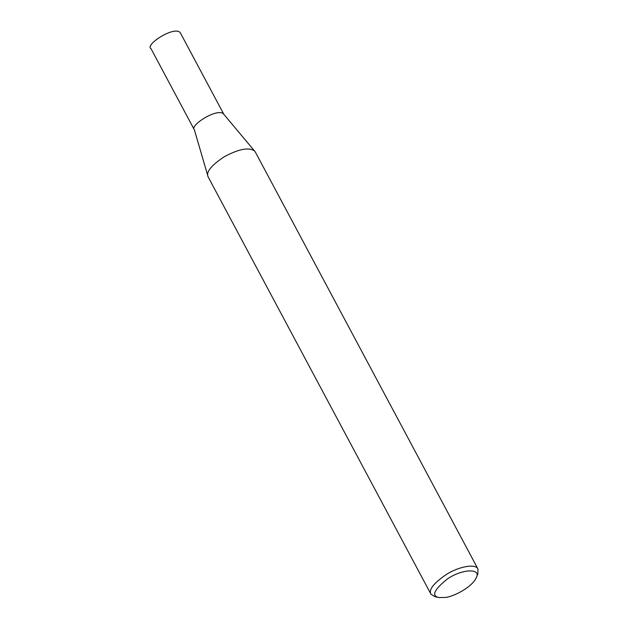 <?xml version="1.0" encoding="UTF-8"?>
<svg xmlns="http://www.w3.org/2000/svg" width="629" height="629" viewBox="0 0 629 629"><rect width="100%" height="100%" fill="white"/><g stroke="black" fill="none" stroke-linecap="round" stroke-linejoin="round"><path stroke-width="0.94" d="M438.893 597.55L435.016 596.724L430.92 594.13L208.12 176.875L194.361 129.747C189.392 125.32 218.043 107.292 223.672 114.101L255.177 151.754L477.969 569.009L477.851 573.86L476.373 577.54C471.601 587.997 452.613 596.795 445.599 597.432L438.893 597.55C431.211 595.899 434.049 589.695 447.408 578.932C462.236 568.726 481.327 568.317 476.373 577.54M194.558 130.227L151.031 48.716C144.261 44.785 175.688 24.83 180.437 33.015L223.963 114.525M207.814 176.112C206.406 171.426 211.894 164.971 224.286 156.747C238.91 148.884 249.053 146.997 254.714 151.07M430.92 594.13C428.498 589.68 433.782 583.036 446.771 574.191C459.524 566.249 475.894 563.545 477.969 569.009"/></g></svg>
